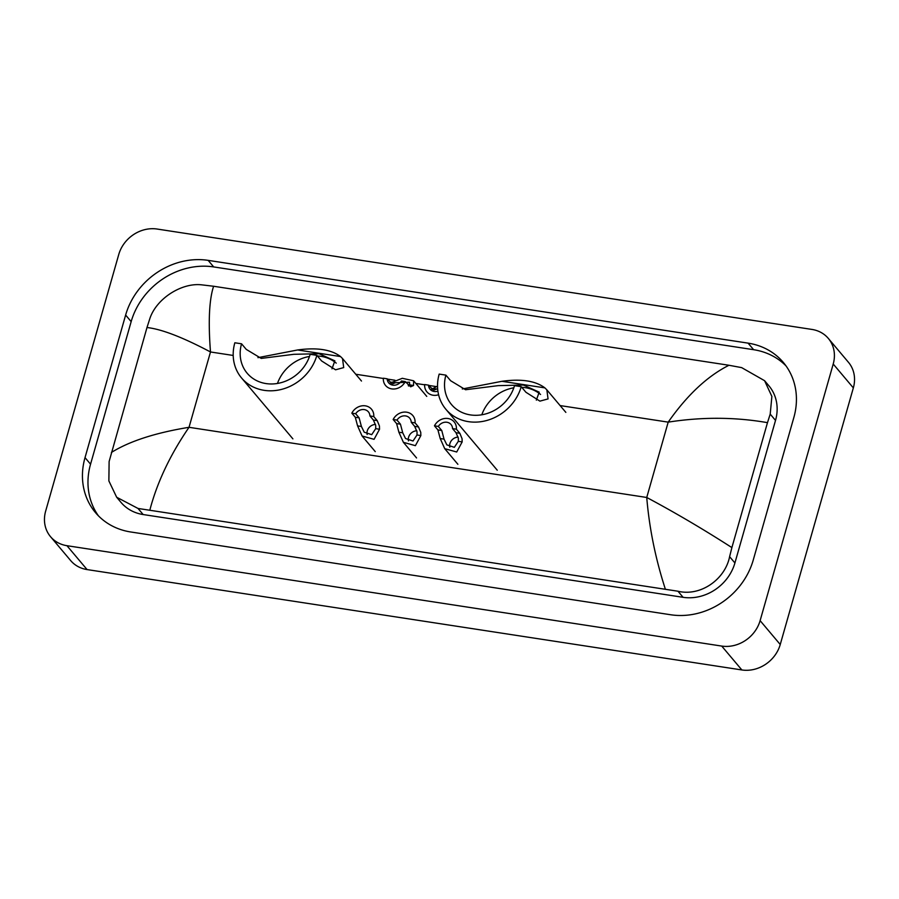 <?xml version="1.0" encoding="UTF-8"?>
<svg xmlns="http://www.w3.org/2000/svg" width="899" height="899" viewBox="0 0 899 899"><rect width="100%" height="100%" fill="white"/><g stroke="black" fill="none" stroke-linecap="round" stroke-linejoin="round"><path stroke-width="1.35" d="M118.758 254.484A32.622 28.644 139.9 0 1 157.134 229.043L811.932 329.427A32.622 28.644 139.9 0 1 828.327 338.417A32.622 28.644 139.9 0 1 833.216 364.016L760.116 620.636A32.622 28.644 139.9 0 1 721.728 646.078L66.942 545.693A32.622 28.644 139.9 0 1 50.546 536.703A32.622 28.644 139.9 0 1 45.658 511.104L118.758 254.484M828.327 338.417L848.454 362.297A32.622 28.644 139.9 0 1 853.342 387.896L780.242 644.516A32.622 28.644 139.9 0 1 741.866 669.957L87.068 569.573A32.622 28.644 139.9 0 1 70.673 560.583L50.546 536.703M753.238 560.066L793.851 417.496A70.144 61.581 -40.1 0 0 783.344 362.454A70.144 61.581 -40.1 0 0 748.092 343.137L208.152 260.362A70.144 61.581 -40.1 0 0 125.635 315.055L85.023 457.625A70.144 61.581 -40.1 0 0 95.53 512.666A70.144 61.581 -40.1 0 0 130.771 531.983L670.721 614.759A70.144 61.581 -40.1 0 0 753.238 560.066M785.973 365.848A70.144 61.581 -40.1 0 0 753.632 349.7L213.681 266.924A70.144 61.581 -40.1 0 0 131.164 321.628L90.552 464.187A70.144 61.581 -40.1 0 0 98.429 515.835M665.26 588.867C655.461 558.56 649.292 528.095 646.741 497.473C674.722 512.396 703.108 529.095 731.887 547.592L729.606 556.672C725.111 579.473 700.535 596.689 677.958 591.227L138.019 508.452L116.668 497.248L121.017 502.406A44.04 38.668 -40.1 0 0 143.155 514.543L683.094 597.318A44.04 38.668 -40.1 0 0 734.91 562.976L775.522 420.406A44.04 38.668 -40.1 0 0 768.926 385.84L764.566 380.682L771.881 396.425L770.207 414.113L767.476 422.654C735.168 417.024 702.085 416.855 668.193 422.137C687.184 395.043 707.446 376.085 728.965 365.264L213.602 286.253C209.197 299.704 208.152 321.617 210.49 351.97C182.666 337.249 161.494 329.101 146.987 327.528L149.717 318.988C156.201 298.547 181.744 282.477 201.713 284.848L213.602 286.253M116.668 497.248L108.869 480.909L109.116 461.547L146.987 327.528M728.965 365.264L741.653 367.624L764.566 380.682M731.887 547.592L767.476 422.654M111.397 452.467C129.456 441.207 155.336 432.824 189.026 427.306C170.259 454.658 157.213 482.179 149.908 509.857M462.288 388.975L501.934 381.3C521.24 378.636 535.557 380.839 544.873 387.874L546.85 389.84L548.053 398.92L539.906 401.134L525.937 392.267L521.218 386.682L514.509 385.649A37.522 32.937 139.9 0 1 486.561 413.675A37.522 32.937 139.9 0 1 451.523 404.572A37.522 32.937 139.9 0 1 445.904 375.13L439.184 374.096A44.86 39.387 139.9 0 0 445.904 409.303L497.248 470.199M536.332 400.156L539.198 392.155L523.42 385.042L498.203 385.637L465.581 389.739L450.613 380.715L445.904 375.13M521.218 386.682A44.86 39.387 139.9 0 1 487.809 420.181A44.86 39.387 139.9 0 1 445.904 409.303M481.808 414.787A37.522 32.937 139.9 0 1 513.835 387.784M521.757 387.312A37.522 32.937 139.9 0 1 540.58 394.47M257.946 357.656L297.591 349.969C316.897 347.317 331.214 349.509 340.53 356.555L342.508 358.521L343.71 367.59L335.563 369.804L321.595 360.937L316.875 355.352L310.166 354.318A37.522 32.937 139.9 0 1 282.219 382.345A37.522 32.937 139.9 0 1 247.18 373.242A37.522 32.937 139.9 0 1 241.55 343.8L234.841 342.777A44.86 39.387 139.9 0 0 241.561 377.973L292.894 438.869M331.989 368.826L334.855 360.836L319.078 353.712L293.861 354.307L261.238 358.409L246.27 349.396L241.55 343.8M316.875 355.352A44.86 39.387 139.9 0 1 283.455 388.862A44.86 39.387 139.9 0 1 241.561 377.973M277.465 383.457A37.522 32.937 139.9 0 1 309.492 356.454M317.414 355.982A37.522 32.937 139.9 0 1 336.237 363.14M437.633 388.559L433.576 390.323L428.52 385.143A8.158 7.158 -40.1 0 0 430.037 389.233A8.158 7.158 -40.1 0 0 437.914 391.132M428.52 385.143L424.665 384.547A12.238 10.743 -40.1 0 0 426.913 391.863A12.238 10.743 -40.1 0 0 438.6 394.751M431.183 389.503L437.532 386.098M408.517 386.031L409.719 384.918L409.472 382.221L395.425 382.727L392.256 383.985L387.199 378.805A8.158 7.158 -40.1 0 0 388.716 382.907A8.158 7.158 -40.1 0 0 401.426 380.985L405.269 381.581L410.663 386.806L413.551 385.502L413.596 380.783L426.755 396.392M409.641 385.064A8.158 7.158 -40.1 0 0 408.146 384.997M387.199 378.805L383.356 378.221A12.238 10.743 -40.1 0 0 385.604 385.536A12.238 10.743 -40.1 0 0 405.269 381.581M389.874 383.176L402.325 378.299L413.596 380.783M438.319 426.429L441.769 430.52L444.039 439.128L446.837 444.859L454.332 447.331L458.333 441.319L458.344 438.15L455.995 432.7L452.545 428.609A8.158 7.158 -40.1 0 0 451.028 424.508A8.158 7.158 -40.1 0 0 438.319 426.429L434.464 425.834L437.914 429.936L440.207 438.543L444.724 448.668L457.883 464.289M458.13 437.105A8.158 7.158 -40.1 0 0 449.916 443.555A8.158 7.158 -40.1 0 0 449.781 447.196M434.464 425.834A12.238 10.743 -40.1 0 1 454.141 421.878A12.238 10.743 -40.1 0 1 456.389 429.194L459.839 433.296L462.075 438.723L462.165 441.915L456.714 452.006L444.724 448.668M456.389 429.194L452.545 428.609M396.998 420.091L400.448 424.182L402.73 432.801L405.528 438.521L413.023 441.004L417.012 434.992L417.035 431.812L414.675 426.373L411.225 422.272A8.158 7.158 -40.1 0 0 409.708 418.181A8.158 7.158 -40.1 0 0 396.998 420.091L393.155 419.507L396.605 423.598L398.886 432.217L403.404 442.33L416.563 457.951M416.821 430.778A8.158 7.158 -40.1 0 0 408.596 437.217A8.158 7.158 -40.1 0 0 408.461 440.87M393.155 419.507A12.238 10.743 -40.1 0 1 412.821 415.552A12.238 10.743 -40.1 0 1 415.068 422.867L418.529 426.958L420.766 432.385L420.856 435.577L415.394 445.668L403.404 442.33M415.068 422.867L411.225 422.272M355.678 413.754L359.128 417.855L361.409 426.463L364.207 432.183L371.703 434.667L375.703 428.654L375.715 425.485L373.366 420.035L369.916 415.945A8.158 7.158 -40.1 0 0 368.388 411.843A8.158 7.158 -40.1 0 0 355.678 413.754L351.835 413.169L355.285 417.26L357.577 425.879L362.083 436.004L375.254 451.613M375.501 424.44A8.158 7.158 -40.1 0 0 367.275 430.879A8.158 7.158 -40.1 0 0 367.152 434.532M351.835 413.169A12.238 10.743 -40.1 0 1 371.512 409.214A12.238 10.743 -40.1 0 1 373.759 416.529L377.209 420.62L379.445 426.059L379.535 429.239L374.074 439.33L362.083 436.004M373.759 416.529L369.916 415.945M233.201 355.453L210.49 351.97L189.026 427.306L646.741 497.473L668.193 422.137L560.099 405.573M355.757 374.242L383.334 378.468M387.447 379.097L394.998 380.255M415.844 383.457L424.654 384.806M428.756 385.435L436.318 386.592M66.942 545.693L87.068 569.573M721.728 646.078L741.866 669.957M760.116 620.636L780.242 644.516M833.216 364.016L853.342 387.896M213.681 266.924L208.152 260.362M131.164 321.628L125.635 315.055M753.632 349.7L748.092 343.137M90.552 464.187L85.023 457.625M734.91 562.976L729.606 556.672M683.094 597.318L677.958 591.227M143.155 514.543L138.019 508.452M775.522 420.406L770.207 414.113M544.873 387.874L501.934 381.3M340.53 356.555L297.591 349.969M432.913 388.469L436.745 389.053M391.593 382.131L395.425 382.727M409.719 384.918L413.551 385.502M462.165 441.915L458.333 441.319M444.039 439.128L440.207 438.543M441.769 430.52L437.914 429.936M459.839 433.296L455.995 432.7M420.856 435.577L417.012 434.992M402.73 432.801L398.886 432.217M400.448 424.182L396.605 423.598M418.529 426.958L414.675 426.373M379.535 429.239L375.703 428.654M361.409 426.463L357.577 425.879M359.128 417.855L355.285 417.26M377.209 420.62L373.366 420.035M547.008 390.042L565.842 412.371M342.665 358.712L361.488 381.041"/></g></svg>

